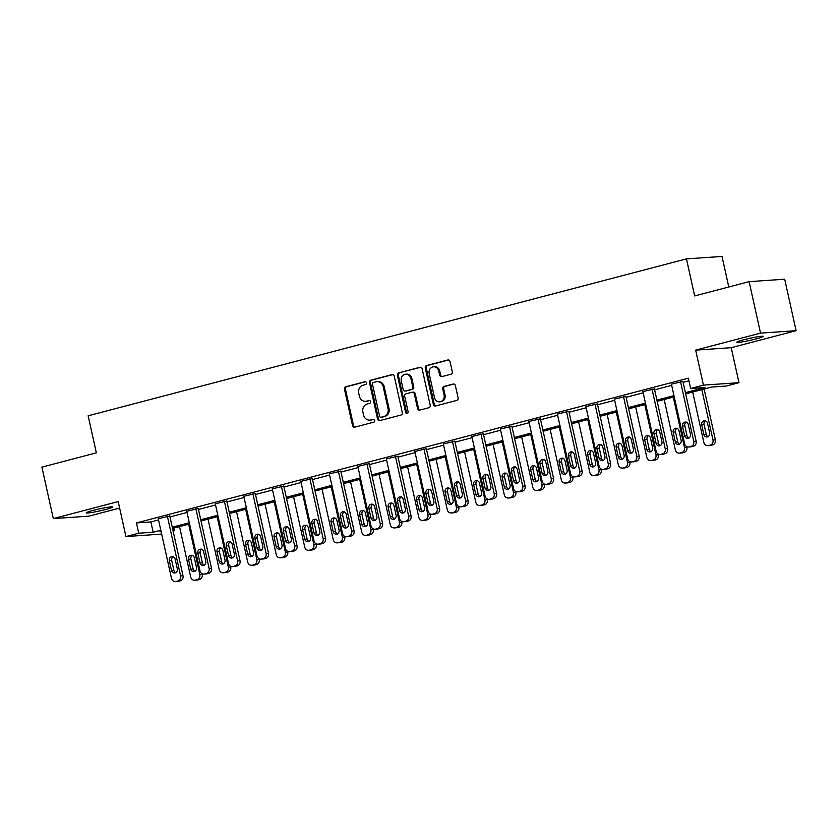 <?xml version="1.0" encoding="UTF-8"?>
<svg xmlns="http://www.w3.org/2000/svg" width="838" height="838" viewBox="0 0 838 838"><rect width="100%" height="100%" fill="white"/><g stroke="black" fill="none" stroke-linecap="round" stroke-linejoin="round"><path stroke-width="1.26" d="M366.447 382.83A1.456 1.288 -93.9 0 0 364.876 381.74L345.822 386.737A2.074 1.844 -93.9 0 0 344.47 389.23L352.536 425.599A2.074 1.844 -93.9 0 0 354.778 427.15L373.842 422.153A1.456 1.288 -93.9 0 0 373.214 419.325L370.742 419.974A6.641 5.908 -93.9 0 1 369.768 420.131A6.641 5.908 -93.9 0 1 363.566 415.009L362.896 411.982A6.641 5.908 -93.9 0 1 367.201 404.01L369.673 403.361A1.456 1.288 -93.9 0 0 369.045 400.533L366.573 401.182A6.641 5.908 -93.9 0 1 365.598 401.339A6.641 5.908 -93.9 0 1 359.408 396.217L358.737 393.19A6.641 5.908 -93.9 0 1 363.043 385.218L365.504 384.569A1.456 1.288 -93.9 0 0 366.447 382.83M743.84 339.746A13.534 1.027 167.5 0 0 736.78 342.25A13.534 1.027 167.5 0 0 756.148 338.898A13.534 1.027 167.5 0 0 763.209 336.394A13.534 1.027 167.5 0 0 743.84 339.746M93.259 510.363A13.534 1.027 167.5 0 0 86.199 512.866A13.534 1.027 167.5 0 0 105.567 509.514A13.534 1.027 167.5 0 0 112.627 507.011A13.534 1.027 167.5 0 0 93.259 510.363M450.959 374.24A2.074 1.844 -93.9 0 0 452.3 371.747L450.037 361.545A2.074 1.844 -93.9 0 0 447.796 359.994L426.626 365.546A2.074 1.844 -93.9 0 0 425.285 368.039L433.351 404.408A2.074 1.844 -93.9 0 0 435.592 405.959L456.752 400.407A2.074 1.844 -93.9 0 0 458.103 397.914L455.369 385.585A2.074 1.844 -93.9 0 0 453.128 384.034L444.067 386.412A2.074 1.844 -93.9 0 0 442.726 388.905L444.077 395.023A5.552 4.944 -93.9 0 1 439.657 401.821A5.552 4.944 -93.9 0 1 434.482 397.537L429.171 373.591A5.552 4.944 -93.9 0 1 433.592 366.793A5.552 4.944 -93.9 0 1 438.766 371.077L439.657 375.068A2.074 1.844 -93.9 0 0 441.898 376.618L450.959 374.24M749.13 281.652L784.693 279.211L796.1 330.675L760.537 333.115L749.13 281.652L694.671 295.94L686.458 258.879L88.147 415.795L96.36 452.845L41.9 467.133L53.307 518.596L118.189 501.574L125.941 536.571L138.731 533.219L136.458 522.922L688.354 378.189L690.638 388.476L703.428 385.124L738.98 382.683L726.19 386.035L711.776 387.03L685.673 393.87M760.537 333.115L695.666 350.127L703.428 385.124M394.248 376.178A2.074 1.844 -93.9 0 0 392.006 374.628L370.846 380.18A2.074 1.844 -93.9 0 0 369.495 382.662L377.561 419.042A2.074 1.844 -93.9 0 0 379.803 420.592L400.973 415.04A2.074 1.844 -93.9 0 0 402.313 412.547L394.248 376.178M398.731 372.858L419.901 367.306A2.074 1.844 -93.9 0 1 422.143 368.856L430.208 405.225A2.074 1.844 -93.9 0 1 428.857 407.718L419.807 410.096A2.074 1.844 -93.9 0 1 417.565 408.546L414.286 393.797A2.074 1.844 -93.9 0 0 412.045 392.247L406.042 393.818A2.074 1.844 -93.9 0 0 404.691 396.311L408.096 411.668A1.456 1.288 -93.9 0 1 405.592 412.327L397.39 375.351A2.074 1.844 -93.9 0 1 398.731 372.858L420.676 367.295M53.307 518.596L88.87 516.145L119.625 508.079M728.788 286.994L722.021 256.438L686.458 258.879M136.458 522.922L150.871 521.938L158.529 519.927M169.967 516.92L187.031 512.447M198.48 509.452L215.544 504.968M226.983 501.972L244.047 497.5M255.496 494.493L272.56 490.021M283.998 487.014L301.072 482.541M312.511 479.546L329.575 475.062M341.024 472.066L358.088 467.594M369.527 464.587L386.59 460.114M398.04 457.108L415.103 452.635M426.542 449.639L443.616 445.156M455.055 442.16L472.119 437.687M483.557 434.681L500.632 430.208M512.07 427.202L529.134 422.729M540.583 419.733L557.647 415.25M569.086 412.254L586.15 407.781M597.599 404.775L614.663 400.302M626.101 397.296L643.175 392.823M654.614 389.827L671.678 385.344M683.127 382.348L688.93 380.819M169.758 515.999L158.256 518.743M198.271 508.53L186.769 511.264M226.784 501.051L215.282 503.785M255.286 493.572L243.785 496.306M283.799 486.092L272.298 488.837M312.302 478.624L300.8 481.358M340.815 471.145L329.313 473.879M369.328 463.665L357.826 466.399M397.83 456.186L386.328 458.931M426.343 448.718L414.841 451.452M454.845 441.238L443.344 443.972M483.358 433.759L471.857 436.493M511.871 426.28L500.37 429.025M540.374 418.811L528.872 421.545M568.887 411.332L557.385 414.066M597.389 403.853L585.888 406.587M625.902 396.374L614.401 399.118M654.405 388.905L642.903 391.639M682.918 381.426L671.416 384.16M695.666 350.127L731.228 347.686L796.1 330.675M731.228 347.686L738.98 382.683M173.707 528.139L174.294 530.768L173.11 531.083M161.661 534.078L125.941 536.571M685.4 392.645L705.051 387.491L690.638 388.476M138.731 533.219L153.155 532.224L160.802 530.224M172.251 527.217L189.315 522.744M200.753 519.738L217.828 515.265M229.266 512.269L246.33 507.786M257.779 504.79L274.843 500.317M286.282 497.311L303.346 492.838M314.795 489.832L331.858 485.359M343.297 482.363L360.371 477.88M371.81 474.884L388.874 470.411M400.323 467.405L417.387 462.932M428.826 459.926L445.889 455.453M457.339 452.457L474.402 447.974M485.841 444.978L502.915 440.505M514.354 437.499L531.418 433.026M542.856 430.02L559.931 425.547M571.369 422.551L588.433 418.068M599.882 415.072L616.946 410.599M628.385 407.593L645.449 403.12M656.898 400.114L673.962 395.641M161.074 531.449L159.88 531.763L161.126 531.68M173.057 530.852L174.294 530.768M674.234 396.866L657.17 401.35M645.721 404.345L628.657 408.818M617.218 411.825L600.155 416.297M588.705 419.304L571.642 423.777M560.203 426.772L543.129 431.256M531.69 434.252L514.626 438.724M503.188 441.731L486.113 446.204M474.675 449.21L457.611 453.683M446.162 456.679L429.098 461.162M417.659 464.158L400.595 468.631M389.146 471.637L372.082 476.11M360.644 479.116L343.57 483.589M332.131 486.585L315.067 491.068M303.618 494.064L286.554 498.537M275.115 501.543L258.052 506.016M246.602 509.022L229.539 513.495M218.1 516.491L201.026 520.974M189.587 523.97L172.523 528.443M150.871 521.938L153.155 532.224M365.598 401.339L366.562 401.276A6.641 5.908 -93.9 0 0 367.536 401.109L366.573 401.182M369.694 400.554L367.536 401.109M369.768 420.131L370.731 420.068A6.641 5.908 -93.9 0 0 371.705 419.901L370.742 419.974M373.853 419.335L371.705 419.901M365.525 381.761L346.785 386.674A2.074 1.844 -93.9 0 0 345.434 389.167L353.5 425.536A2.074 1.844 -93.9 0 0 354.966 427.097M392.781 374.607L371.8 380.106A2.074 1.844 -93.9 0 0 370.459 382.599L378.525 418.969A2.074 1.844 -93.9 0 0 379.991 420.54M373.444 382.484A1.456 1.288 -93.9 0 0 372.501 384.233L379.583 416.151A1.456 1.288 -93.9 0 0 381.143 417.24L383.752 416.559A6.641 5.908 -93.9 0 0 388.057 408.588L383.217 386.768A6.641 5.908 -93.9 0 0 377.016 381.646A6.641 5.908 -93.9 0 0 376.042 381.803L373.444 382.484M381.678 417.209A1.456 1.288 -93.9 0 0 382.107 417.177L381.143 417.24M377.016 381.646L377.98 381.583A6.641 5.908 -93.9 0 1 384.181 386.695L389.021 408.525A6.641 5.908 -93.9 0 1 384.705 416.496L382.107 417.177M412.359 392.194L413.312 392.132A2.074 1.844 -93.9 0 1 415.25 393.734L418.518 408.483A2.074 1.844 -93.9 0 0 419.995 410.044M399.695 372.795A2.074 1.844 -93.9 0 0 398.354 375.288L406.545 412.265A1.456 1.288 -93.9 0 0 407.415 413.312M410.903 378.493A5.552 4.944 -93.9 0 0 405.718 374.209A5.552 4.944 -93.9 0 0 401.297 381.007L403.172 389.44A2.074 1.844 -93.9 0 0 405.414 390.99L411.427 389.419A2.074 1.844 -93.9 0 0 412.767 386.926L410.903 378.493L411.856 378.42A5.552 4.944 -93.9 0 0 406.681 374.146L405.718 374.209M405.76 390.969A2.074 1.844 -93.9 0 0 406.378 390.927L405.414 390.99M411.856 378.42L413.731 386.863A2.074 1.844 -93.9 0 1 412.38 389.356L406.378 390.927M433.592 366.793L434.555 366.73A5.552 4.944 -93.9 0 1 439.73 371.004L440.61 374.995A2.074 1.844 -93.9 0 0 442.087 376.566M439.657 401.821L440.62 401.748A5.552 4.944 -93.9 0 0 445.041 394.949L444.077 395.023M453.892 384.024L445.03 386.349A2.074 1.844 -93.9 0 0 443.679 388.842L445.041 394.949M448.571 359.984L427.59 365.483A2.074 1.844 -93.9 0 0 426.249 367.966L434.304 404.345A2.074 1.844 -93.9 0 0 435.781 405.906M188.655 524.211L199.821 574.585A4.232 3.761 -93.9 0 1 197.087 579.655L195.254 580.137A4.232 3.761 -93.9 0 1 190.687 576.984L179.521 526.61M202.063 573.684L202.23 574.418A4.232 3.761 86.1 0 1 199.486 579.498L197.653 579.969A4.232 3.761 86.1 0 1 197.035 580.074L194.636 580.242M192.415 555.311A3.383 3.017 -93.9 0 0 190.896 559.093L193.096 568.971A3.383 3.017 -93.9 0 0 195.024 571.38M196.532 567.609L194.343 557.72A3.383 3.017 -93.9 0 0 188.498 559.26L190.687 569.138A3.383 3.017 -93.9 0 0 196.532 567.609M167.359 516.166L180.599 575.905A4.232 3.761 -93.9 0 1 177.866 580.985L176.032 581.457A4.232 3.761 -93.9 0 1 171.465 578.304L158.225 518.565M175.414 581.562L177.813 581.394A4.232 3.761 86.1 0 0 178.442 581.3L180.264 580.818A4.232 3.761 86.1 0 0 183.009 575.737L169.726 515.831M177.321 568.929A3.383 3.017 86.1 0 1 171.465 570.458L169.276 560.58A3.383 3.017 86.1 0 1 175.121 559.051L177.321 568.929M175.802 572.7A3.383 3.017 86.1 0 1 173.875 570.29L171.685 560.413A3.383 3.017 86.1 0 1 173.194 556.642M217.168 516.742L228.334 567.106A4.232 3.761 -93.9 0 1 225.59 572.186L223.767 572.658A4.232 3.761 -93.9 0 1 219.2 569.505L208.034 519.131M230.576 566.205L230.733 566.938A4.232 3.761 86.1 0 1 227.988 572.019L226.166 572.501A4.232 3.761 86.1 0 1 225.548 572.595L223.138 572.763M220.918 547.832A3.383 3.017 -93.9 0 0 219.409 551.614L221.599 561.491A3.383 3.017 -93.9 0 0 223.537 563.901M225.045 560.13L222.856 550.252A3.383 3.017 -93.9 0 0 217.011 551.781L219.2 561.659A3.383 3.017 -93.9 0 0 225.045 560.13M245.67 509.263L256.837 559.627A4.232 3.761 -93.9 0 1 254.103 564.707L252.269 565.189A4.232 3.761 -93.9 0 1 247.702 562.026L236.536 511.662M259.078 558.726L259.246 559.47A4.232 3.761 86.1 0 1 256.501 564.54L254.679 565.022A4.232 3.761 86.1 0 1 254.05 565.126L251.651 565.283M249.431 540.363A3.383 3.017 -93.9 0 0 247.922 544.134L250.112 554.023A3.383 3.017 -93.9 0 0 252.039 556.432M253.558 552.651L251.358 542.773A3.383 3.017 -93.9 0 0 245.513 544.302L247.702 554.18A3.383 3.017 -93.9 0 0 253.558 552.651M195.872 508.687L209.112 568.426A4.232 3.761 -93.9 0 1 206.368 573.506L204.545 573.988A4.232 3.761 -93.9 0 1 199.978 570.825L186.727 511.086M203.917 574.082L206.326 573.925A4.232 3.761 86.1 0 0 206.944 573.821L208.777 573.339A4.232 3.761 86.1 0 0 211.511 568.269L198.229 508.352M205.823 561.45A3.383 3.017 86.1 0 1 199.978 562.979L197.789 553.101A3.383 3.017 86.1 0 1 203.634 551.572L205.823 561.45M204.315 565.231A3.383 3.017 86.1 0 1 202.377 562.822L200.188 552.933A3.383 3.017 86.1 0 1 201.696 549.162M224.375 501.218L237.625 560.957A4.232 3.761 -93.9 0 1 234.881 566.027L233.048 566.509A4.232 3.761 -93.9 0 1 228.481 563.346L215.24 503.607M232.43 566.614L234.829 566.446A4.232 3.761 86.1 0 0 235.457 566.341L237.28 565.86A4.232 3.761 86.1 0 0 240.024 560.79L226.742 500.873M234.336 553.97A3.383 3.017 86.1 0 1 228.481 555.51L226.291 545.622A3.383 3.017 86.1 0 1 232.147 544.092L234.336 553.97M232.828 557.752A3.383 3.017 86.1 0 1 230.89 555.343L228.701 545.465A3.383 3.017 86.1 0 1 230.209 541.683M274.183 501.784L285.349 552.158A4.232 3.761 -93.9 0 1 282.605 557.228L280.782 557.71A4.232 3.761 -93.9 0 1 276.215 554.547L265.049 504.183M287.591 551.257L287.748 551.991A4.232 3.761 86.1 0 1 285.014 557.061L283.181 557.542A4.232 3.761 86.1 0 1 282.563 557.647L280.154 557.815M277.933 532.884A3.383 3.017 -93.9 0 0 276.425 536.666L278.614 546.544A3.383 3.017 -93.9 0 0 280.552 548.953M282.06 545.171L279.871 535.293A3.383 3.017 -93.9 0 0 274.026 536.823L276.215 546.711A3.383 3.017 -93.9 0 0 282.06 545.171M302.696 494.305L313.862 544.679A4.232 3.761 -93.9 0 1 311.118 549.749L309.285 550.231A4.232 3.761 -93.9 0 1 304.718 547.078L293.551 496.704M316.094 543.778L316.261 544.511A4.232 3.761 86.1 0 1 313.517 549.592L311.694 550.063A4.232 3.761 86.1 0 1 311.066 550.168L308.667 550.336M306.446 525.405A3.383 3.017 -93.9 0 0 304.938 529.187L307.127 539.064A3.383 3.017 -93.9 0 0 309.065 541.474M310.573 537.703L308.384 527.814A3.383 3.017 -93.9 0 0 302.528 529.354L304.728 539.232A3.383 3.017 -93.9 0 0 310.573 537.703M331.199 486.836L342.365 537.2A4.232 3.761 -93.9 0 1 339.62 542.28L337.798 542.752A4.232 3.761 -93.9 0 1 333.231 539.599L322.064 489.224M344.607 536.299L344.774 537.032A4.232 3.761 86.1 0 1 342.03 542.113L340.197 542.595A4.232 3.761 86.1 0 1 339.579 542.689L337.18 542.856M334.949 517.926A3.383 3.017 -93.9 0 0 333.44 521.707L335.629 531.585A3.383 3.017 -93.9 0 0 337.567 533.995M339.076 530.224L336.886 520.346A3.383 3.017 -93.9 0 0 331.041 521.875L333.231 531.753A3.383 3.017 -93.9 0 0 339.076 530.224M252.887 493.739L266.128 553.478A4.232 3.761 -93.9 0 1 263.383 558.548L261.561 559.03A4.232 3.761 -93.9 0 1 256.994 555.877L243.753 496.138M260.943 559.135L263.342 558.967A4.232 3.761 86.1 0 0 263.96 558.862L265.793 558.391A4.232 3.761 86.1 0 0 268.537 553.31L255.255 493.404M262.839 546.502A3.383 3.017 86.1 0 1 256.994 548.031L254.804 538.153A3.383 3.017 86.1 0 1 260.649 536.613L262.839 546.502M261.33 550.273A3.383 3.017 86.1 0 1 259.392 547.863L257.203 537.986A3.383 3.017 86.1 0 1 258.712 534.204M281.39 486.26L294.641 545.999A4.232 3.761 -93.9 0 1 291.896 551.079L290.074 551.551A4.232 3.761 -93.9 0 1 285.496 548.398L272.256 488.659M289.445 551.655L291.844 551.488A4.232 3.761 86.1 0 0 292.472 551.394L294.295 550.912A4.232 3.761 86.1 0 0 297.04 545.831L283.757 485.925M291.352 539.023A3.383 3.017 86.1 0 1 285.507 540.552L283.317 530.674A3.383 3.017 86.1 0 1 289.162 529.145L291.352 539.023M289.843 542.794A3.383 3.017 86.1 0 1 287.905 540.384L285.716 530.506A3.383 3.017 86.1 0 1 287.225 526.735M309.903 478.781L323.143 538.52A4.232 3.761 -93.9 0 1 320.409 543.6L318.576 544.082A4.232 3.761 -93.9 0 1 314.009 540.919L300.769 481.18M317.958 544.176L320.357 544.019A4.232 3.761 86.1 0 0 320.975 543.914L322.808 543.433A4.232 3.761 86.1 0 0 325.553 538.363L312.27 478.446M319.865 531.543A3.383 3.017 86.1 0 1 314.009 533.073L311.82 523.195A3.383 3.017 86.1 0 1 317.665 521.665L319.865 531.543M318.346 535.325A3.383 3.017 86.1 0 1 316.418 532.916L314.219 523.027A3.383 3.017 86.1 0 1 315.737 519.256M359.712 479.357L370.878 529.721A4.232 3.761 -93.9 0 1 368.133 534.801L366.311 535.283A4.232 3.761 -93.9 0 1 361.744 532.12L350.577 481.756M373.12 528.82L373.277 529.564A4.232 3.761 86.1 0 1 370.532 534.634L368.71 535.115A4.232 3.761 86.1 0 1 368.091 535.22L365.682 535.377M363.462 510.457A3.383 3.017 -93.9 0 0 361.953 514.228L364.142 524.117A3.383 3.017 -93.9 0 0 366.08 526.526M367.589 522.744L365.399 512.866A3.383 3.017 -93.9 0 0 359.554 514.396L361.744 524.274A3.383 3.017 -93.9 0 0 367.589 522.744M338.416 471.312L351.656 531.051A4.232 3.761 -93.9 0 1 348.912 536.121L347.089 536.603A4.232 3.761 -93.9 0 1 342.522 533.439L329.271 473.7M346.461 536.708L348.87 536.54A4.232 3.761 86.1 0 0 349.488 536.435L351.321 535.953A4.232 3.761 86.1 0 0 354.055 530.883L340.773 470.966M348.367 524.064A3.383 3.017 86.1 0 1 342.522 525.604L340.333 515.716A3.383 3.017 86.1 0 1 346.178 514.186L348.367 524.064M346.859 527.846A3.383 3.017 86.1 0 1 344.921 525.436L342.732 515.559A3.383 3.017 86.1 0 1 344.24 511.777M388.214 471.878L399.38 522.252A4.232 3.761 -93.9 0 1 396.646 527.322L394.813 527.804A4.232 3.761 -93.9 0 1 390.246 524.64L379.08 474.277M401.622 521.351L401.79 522.084A4.232 3.761 86.1 0 1 399.045 527.154L397.222 527.636A4.232 3.761 86.1 0 1 396.594 527.741L394.195 527.909M391.975 502.978A3.383 3.017 -93.9 0 0 390.466 506.76L392.655 516.637A3.383 3.017 -93.9 0 0 394.583 519.047M396.102 515.265L393.902 505.387A3.383 3.017 -93.9 0 0 388.057 506.917L390.246 516.805A3.383 3.017 -93.9 0 0 396.102 515.265M366.918 463.833L380.169 523.572A4.232 3.761 -93.9 0 1 377.425 528.642L375.592 529.124A4.232 3.761 -93.9 0 1 371.025 525.971L357.784 466.232M374.974 529.228L377.372 529.061A4.232 3.761 86.1 0 0 378.001 528.956L379.824 528.485A4.232 3.761 86.1 0 0 382.568 523.404L369.286 463.498M376.88 516.596A3.383 3.017 86.1 0 1 371.025 518.125L368.835 508.247A3.383 3.017 86.1 0 1 374.691 506.707L376.88 516.596M375.372 520.367A3.383 3.017 86.1 0 1 373.434 517.957L371.244 508.079A3.383 3.017 86.1 0 1 372.753 504.298M416.727 464.399L427.893 514.773A4.232 3.761 -93.9 0 1 425.149 519.843L423.326 520.325A4.232 3.761 -93.9 0 1 418.759 517.172L407.593 466.797M430.135 513.872L430.292 514.605A4.232 3.761 86.1 0 1 427.558 519.686L425.725 520.157A4.232 3.761 86.1 0 1 425.107 520.262L422.698 520.429M420.477 495.499A3.383 3.017 -93.9 0 0 418.969 499.28L421.158 509.158A3.383 3.017 -93.9 0 0 423.096 511.568M424.604 507.797L422.415 497.908A3.383 3.017 -93.9 0 0 416.57 499.448L418.759 509.326A3.383 3.017 -93.9 0 0 424.604 507.797M395.431 456.354L408.672 516.093A4.232 3.761 -93.9 0 1 405.927 521.173L404.105 521.645A4.232 3.761 -93.9 0 1 399.537 518.492L386.297 458.753M403.476 521.749L405.885 521.582A4.232 3.761 86.1 0 0 406.503 521.487L408.336 521.006A4.232 3.761 86.1 0 0 411.07 515.925L397.788 456.019M405.383 509.116A3.383 3.017 86.1 0 1 399.537 510.646L397.348 500.768A3.383 3.017 86.1 0 1 403.193 499.239L405.383 509.116M403.874 512.887A3.383 3.017 86.1 0 1 401.936 510.478L399.747 500.6A3.383 3.017 86.1 0 1 401.255 496.829M445.24 456.93L456.406 507.294A4.232 3.761 -93.9 0 1 453.662 512.374L451.829 512.846A4.232 3.761 -93.9 0 1 447.262 509.693L436.095 459.318M458.637 506.393L458.805 507.126A4.232 3.761 86.1 0 1 456.061 512.207L454.238 512.688A4.232 3.761 86.1 0 1 453.609 512.783L451.211 512.95M448.99 488.02A3.383 3.017 -93.9 0 0 447.482 491.801L449.671 501.679A3.383 3.017 -93.9 0 0 451.609 504.088M453.117 500.317L450.928 490.44A3.383 3.017 -93.9 0 0 445.072 491.969L447.262 501.847A3.383 3.017 -93.9 0 0 453.117 500.317M423.934 448.875L437.185 508.614A4.232 3.761 -93.9 0 1 434.44 513.694L432.607 514.176A4.232 3.761 -93.9 0 1 428.04 511.012L414.8 451.273M431.989 514.27L434.388 514.113A4.232 3.761 86.1 0 0 435.016 514.008L436.839 513.526A4.232 3.761 86.1 0 0 439.583 508.457L426.301 448.54M433.895 501.637A3.383 3.017 86.1 0 1 428.05 503.167L425.851 493.289A3.383 3.017 86.1 0 1 431.706 491.759L433.895 501.637M432.387 505.419A3.383 3.017 86.1 0 1 430.449 503.01L428.26 493.121A3.383 3.017 86.1 0 1 429.768 489.35M473.742 449.451L484.909 499.815A4.232 3.761 -93.9 0 1 482.164 504.895L480.342 505.377A4.232 3.761 -93.9 0 1 475.775 502.213L464.608 451.85M487.15 498.914L487.318 499.658A4.232 3.761 86.1 0 1 484.574 504.727L482.74 505.209A4.232 3.761 86.1 0 1 482.122 505.314L479.724 505.471M477.492 480.551A3.383 3.017 -93.9 0 0 475.984 484.322L478.173 494.211A3.383 3.017 -93.9 0 0 480.111 496.62M481.62 492.838L479.43 482.96A3.383 3.017 -93.9 0 0 473.585 484.49L475.775 494.368A3.383 3.017 -93.9 0 0 481.62 492.838M452.447 441.406L465.687 501.145A4.232 3.761 -93.9 0 1 462.953 506.215L461.12 506.697A4.232 3.761 -93.9 0 1 456.553 503.533L443.312 443.794M460.502 506.801L462.901 506.634A4.232 3.761 86.1 0 0 463.519 506.529L465.352 506.047A4.232 3.761 86.1 0 0 468.096 500.977L454.814 441.06M462.398 494.158A3.383 3.017 86.1 0 1 456.553 495.698L454.364 485.81A3.383 3.017 86.1 0 1 460.209 484.28L462.398 494.158M460.89 497.94A3.383 3.017 86.1 0 1 458.962 495.53L456.762 485.652A3.383 3.017 86.1 0 1 458.281 481.871M502.255 441.972L513.422 492.346A4.232 3.761 -93.9 0 1 510.677 497.416L508.855 497.898A4.232 3.761 -93.9 0 1 504.277 494.734L493.111 444.37M515.663 491.445L515.82 492.178A4.232 3.761 86.1 0 1 513.076 497.248L511.253 497.73A4.232 3.761 86.1 0 1 510.625 497.835L508.226 498.002M506.005 473.072A3.383 3.017 -93.9 0 0 504.497 476.853L506.686 486.731A3.383 3.017 -93.9 0 0 508.624 489.141M510.133 485.359L507.943 475.481A3.383 3.017 -93.9 0 0 502.098 477.011L504.287 486.899A3.383 3.017 -93.9 0 0 510.133 485.359M480.96 433.927L494.2 493.666A4.232 3.761 -93.9 0 1 491.456 498.736L489.633 499.218A4.232 3.761 -93.9 0 1 485.066 496.065L471.815 436.326M489.004 499.322L491.414 499.155A4.232 3.761 86.1 0 0 492.032 499.05L493.854 498.579A4.232 3.761 86.1 0 0 496.599 493.498L483.317 433.592M490.911 486.689A3.383 3.017 86.1 0 1 485.066 488.219L482.877 478.341A3.383 3.017 86.1 0 1 488.722 476.801L490.911 486.689M489.402 490.46A3.383 3.017 86.1 0 1 487.465 488.051L485.275 478.173A3.383 3.017 86.1 0 1 486.784 474.392M530.758 434.493L541.924 484.867A4.232 3.761 -93.9 0 1 539.19 489.937L537.357 490.419A4.232 3.761 -93.9 0 1 532.79 487.266L521.624 436.891M544.166 483.966L544.333 484.699A4.232 3.761 86.1 0 1 541.589 489.78L539.756 490.251A4.232 3.761 86.1 0 1 539.138 490.356L536.739 490.523M534.518 465.593A3.383 3.017 -93.9 0 0 532.999 469.374L535.199 479.252A3.383 3.017 -93.9 0 0 537.127 481.661M538.635 477.89L536.446 468.002A3.383 3.017 -93.9 0 0 530.601 469.542L532.79 479.42A3.383 3.017 -93.9 0 0 538.635 477.89M509.462 426.448L522.703 486.187A4.232 3.761 -93.9 0 1 519.969 491.267L518.135 491.738A4.232 3.761 -93.9 0 1 513.568 488.585L500.328 428.846M517.517 491.843L519.916 491.676A4.232 3.761 86.1 0 0 520.545 491.581L522.367 491.099A4.232 3.761 86.1 0 0 525.112 486.019L511.829 426.113M519.424 479.21A3.383 3.017 86.1 0 1 513.568 480.74L511.379 470.862A3.383 3.017 86.1 0 1 517.224 469.332L519.424 479.21M517.905 482.981A3.383 3.017 86.1 0 1 515.978 480.572L513.788 470.694A3.383 3.017 86.1 0 1 515.297 466.923M559.271 427.024L570.437 477.388A4.232 3.761 -93.9 0 1 567.693 482.468L565.87 482.939A4.232 3.761 -93.9 0 1 561.303 479.786L550.137 429.412M572.679 476.487L572.836 477.22A4.232 3.761 86.1 0 1 570.102 482.3L568.269 482.782A4.232 3.761 86.1 0 1 567.651 482.877L565.241 483.044M563.021 458.114A3.383 3.017 -93.9 0 0 561.512 461.895L563.702 471.773A3.383 3.017 -93.9 0 0 565.64 474.182M567.148 470.411L564.959 460.533A3.383 3.017 -93.9 0 0 559.114 462.063L561.303 471.941A3.383 3.017 -93.9 0 0 567.148 470.411M537.975 418.969L551.215 478.708A4.232 3.761 -93.9 0 1 548.471 483.788L546.648 484.27A4.232 3.761 -93.9 0 1 542.081 481.106L528.83 421.367M546.02 484.364L548.429 484.207A4.232 3.761 86.1 0 0 549.047 484.102L550.88 483.62A4.232 3.761 86.1 0 0 553.614 478.55L540.332 418.633M547.926 471.731A3.383 3.017 86.1 0 1 542.081 473.261L539.892 463.383A3.383 3.017 86.1 0 1 545.737 461.853L547.926 471.731M546.418 475.513A3.383 3.017 86.1 0 1 544.48 473.103L542.291 463.215A3.383 3.017 86.1 0 1 543.799 459.444M587.784 419.545L598.95 469.909A4.232 3.761 -93.9 0 1 596.206 474.989L594.372 475.471A4.232 3.761 -93.9 0 1 589.805 472.307L578.639 421.943M601.181 469.008L601.349 469.751A4.232 3.761 86.1 0 1 598.604 474.821L596.782 475.303A4.232 3.761 86.1 0 1 596.153 475.408L593.754 475.565M591.534 450.645A3.383 3.017 -93.9 0 0 590.025 454.416L592.215 464.304A3.383 3.017 -93.9 0 0 594.152 466.714M595.661 462.932L593.472 453.054A3.383 3.017 -93.9 0 0 587.616 454.584L589.805 464.462A3.383 3.017 -93.9 0 0 595.661 462.932M566.478 411.5L579.728 471.239A4.232 3.761 -93.9 0 1 576.984 476.309L575.151 476.791A4.232 3.761 -93.9 0 1 570.584 473.627L557.343 413.888M574.533 476.895L576.932 476.728A4.232 3.761 86.1 0 0 577.56 476.623L579.383 476.141A4.232 3.761 86.1 0 0 582.127 471.071L568.845 411.154M576.439 464.252A3.383 3.017 86.1 0 1 570.594 465.792L568.394 455.903A3.383 3.017 86.1 0 1 574.25 454.374L576.439 464.252M574.931 468.033A3.383 3.017 86.1 0 1 572.993 465.624L570.804 455.746A3.383 3.017 86.1 0 1 572.312 451.965M616.286 412.066L627.453 462.44A4.232 3.761 -93.9 0 1 624.708 467.51L622.885 467.992A4.232 3.761 -93.9 0 1 618.318 464.828L607.152 414.464M629.694 461.539L629.851 462.272A4.232 3.761 86.1 0 1 627.117 467.342L625.284 467.824A4.232 3.761 86.1 0 1 624.666 467.929L622.257 468.096M620.036 443.166A3.383 3.017 -93.9 0 0 618.528 446.947L620.717 456.825A3.383 3.017 -93.9 0 0 622.655 459.234M624.163 455.453L621.974 445.575A3.383 3.017 -93.9 0 0 616.129 447.104L618.318 456.993A3.383 3.017 -93.9 0 0 624.163 455.453M594.99 404.021L608.231 463.76A4.232 3.761 -93.9 0 1 605.486 468.83L603.664 469.311A4.232 3.761 -93.9 0 1 599.097 466.158L585.856 406.42M603.046 469.416L605.445 469.249A4.232 3.761 86.1 0 0 606.063 469.144L607.896 468.672A4.232 3.761 86.1 0 0 610.64 463.592L597.358 403.686M604.942 456.783A3.383 3.017 86.1 0 1 599.097 458.313L596.907 448.435A3.383 3.017 86.1 0 1 602.752 446.895L604.942 456.783M603.433 460.554A3.383 3.017 86.1 0 1 601.495 458.145L599.306 448.267A3.383 3.017 86.1 0 1 600.815 444.486M644.799 404.586L655.965 454.961A4.232 3.761 -93.9 0 1 653.221 460.031L651.388 460.512A4.232 3.761 -93.9 0 1 646.821 457.359L635.654 406.985M658.207 454.06L658.364 454.793A4.232 3.761 86.1 0 1 655.62 459.873L653.797 460.345A4.232 3.761 86.1 0 1 653.169 460.45L650.77 460.617M648.549 435.687A3.383 3.017 -93.9 0 0 647.041 439.468L649.23 449.346A3.383 3.017 -93.9 0 0 651.168 451.755M652.676 447.984L650.487 438.096A3.383 3.017 -93.9 0 0 644.632 439.636L646.831 449.514A3.383 3.017 -93.9 0 0 652.676 447.984M623.503 396.542L636.744 456.281A4.232 3.761 -93.9 0 1 633.999 461.361L632.177 461.832A4.232 3.761 -93.9 0 1 627.61 458.679L614.359 398.94M631.548 461.937L633.957 461.769A4.232 3.761 86.1 0 0 634.576 461.675L636.398 461.193A4.232 3.761 86.1 0 0 639.143 456.113L625.86 396.206M633.455 449.304A3.383 3.017 86.1 0 1 627.61 450.834L625.42 440.956A3.383 3.017 86.1 0 1 631.265 439.426L633.455 449.304M631.946 453.075A3.383 3.017 86.1 0 1 630.008 450.666L627.819 440.788A3.383 3.017 86.1 0 1 629.328 437.017M673.302 397.118L684.468 447.482A4.232 3.761 -93.9 0 1 681.734 452.562L679.901 453.033A4.232 3.761 -93.9 0 1 675.334 449.88L664.167 399.506M686.71 446.581L686.877 447.314A4.232 3.761 86.1 0 1 684.133 452.394L682.3 452.876A4.232 3.761 86.1 0 1 681.682 452.97L679.283 453.138M677.062 428.208A3.383 3.017 -93.9 0 0 675.543 431.989L677.743 441.867A3.383 3.017 -93.9 0 0 679.67 444.276M681.179 440.505L678.99 430.627A3.383 3.017 -93.9 0 0 673.144 432.157L675.334 442.035A3.383 3.017 -93.9 0 0 681.179 440.505M652.006 389.062L665.246 448.801A4.232 3.761 -93.9 0 1 662.512 453.882L660.679 454.364A4.232 3.761 -93.9 0 1 656.112 451.2L642.872 391.461M660.061 454.458L662.46 454.301A4.232 3.761 86.1 0 0 663.088 454.196L664.911 453.714A4.232 3.761 86.1 0 0 667.656 448.644L654.373 388.727M661.968 441.825A3.383 3.017 86.1 0 1 656.112 443.354L653.923 433.476A3.383 3.017 86.1 0 1 659.768 431.947L661.968 441.825M660.449 445.607A3.383 3.017 86.1 0 1 658.521 443.197L656.332 433.309A3.383 3.017 86.1 0 1 657.84 429.538M701.815 389.639L712.981 440.002A4.232 3.761 -93.9 0 1 710.236 445.083L708.414 445.565A4.232 3.761 -93.9 0 1 703.847 442.401L692.68 392.037M704.119 389.031L715.38 439.845A4.232 3.761 86.1 0 1 712.635 444.915L710.813 445.397A4.232 3.761 86.1 0 1 710.195 445.502L707.785 445.659M705.565 420.739A3.383 3.017 -93.9 0 0 704.056 424.51L706.245 434.398A3.383 3.017 -93.9 0 0 708.183 436.808M709.692 433.026L707.502 423.148A3.383 3.017 -93.9 0 0 701.657 424.677L703.847 434.555A3.383 3.017 -93.9 0 0 709.692 433.026M680.519 381.594L693.759 441.333A4.232 3.761 -93.9 0 1 691.015 446.403L689.192 446.884A4.232 3.761 -93.9 0 1 684.625 443.721L671.374 383.982M688.564 446.989L690.973 446.822A4.232 3.761 86.1 0 0 691.591 446.717L693.424 446.235A4.232 3.761 86.1 0 0 696.158 441.165L682.876 381.248M690.47 434.346A3.383 3.017 86.1 0 1 684.625 435.886L682.436 425.997A3.383 3.017 86.1 0 1 688.281 424.468L690.47 434.346M688.962 438.127A3.383 3.017 86.1 0 1 687.024 435.718L684.835 425.84A3.383 3.017 86.1 0 1 686.343 422.059M353.5 425.536L352.536 425.599M345.434 389.167L344.47 389.23M346.785 386.674L345.822 386.737M378.525 418.969L377.561 419.042M370.459 382.599L369.495 382.662M371.8 380.106L370.846 380.18M392.624 374.586L392.006 374.628M384.705 416.496L383.752 416.559M389.021 408.525L388.057 408.588M384.181 386.695L383.217 386.768M420.519 367.264L419.901 367.306M418.518 408.483L417.565 408.546M415.25 393.734L414.286 393.797M406.545 412.265L405.592 412.327M398.354 375.288L397.39 375.351M412.38 389.356L411.427 389.419M413.731 386.863L412.767 386.926M440.61 374.995L439.657 375.068M439.73 371.004L438.766 371.077M443.679 388.842L442.726 388.905M445.03 386.349L444.067 386.412M453.746 383.993L453.128 384.034M434.304 404.345L433.351 404.408M426.249 367.966L425.285 368.039M427.59 365.483L426.626 365.546M448.414 359.952L447.796 359.994M199.821 574.585L202.23 574.418M195.254 580.137L197.653 579.969M197.087 579.655L199.486 579.498M193.096 568.971L190.687 569.138M190.896 559.093L188.498 559.26M183.009 575.737L180.599 575.905M180.264 580.818L177.866 580.985M178.442 581.3L176.032 581.457M171.465 570.458L173.875 570.29M169.276 560.58L171.685 560.413M228.334 567.106L230.733 566.938M223.767 572.658L226.166 572.501M225.59 572.186L227.988 572.019M221.599 561.491L219.2 561.659M219.409 551.614L217.011 551.781M256.837 559.627L259.246 559.47M252.269 565.189L254.679 565.022M254.103 564.707L256.501 564.54M250.112 554.023L247.702 554.18M247.922 544.134L245.513 544.302M211.511 568.269L209.112 568.426M208.777 573.339L206.368 573.506M206.944 573.821L204.545 573.988M199.978 562.979L202.377 562.822M197.789 553.101L200.188 552.933M240.024 560.79L237.625 560.957M237.28 565.86L234.881 566.027M235.457 566.341L233.048 566.509M228.481 555.51L230.89 555.343M226.291 545.622L228.701 545.465M285.349 552.158L287.748 551.991M280.782 557.71L283.181 557.542M282.605 557.228L285.014 557.061M278.614 546.544L276.215 546.711M276.425 536.666L274.026 536.823M313.862 544.679L316.261 544.511M309.285 550.231L311.694 550.063M311.118 549.749L313.517 549.592M307.127 539.064L304.728 539.232M304.938 529.187L302.528 529.354M342.365 537.2L344.774 537.032M337.798 542.752L340.197 542.595M339.62 542.28L342.03 542.113M335.629 531.585L333.231 531.753M333.44 521.707L331.041 521.875M268.537 553.31L266.128 553.478M265.793 558.391L263.383 558.548M263.96 558.862L261.561 559.03M256.994 548.031L259.392 547.863M254.804 538.153L257.203 537.986M297.04 545.831L294.641 545.999M294.295 550.912L291.896 551.079M292.472 551.394L290.074 551.551M285.507 540.552L287.905 540.384M283.317 530.674L285.716 530.506M325.553 538.363L323.143 538.52M322.808 543.433L320.409 543.6M320.975 543.914L318.576 544.082M314.009 533.073L316.418 532.916M311.82 523.195L314.219 523.027M370.878 529.721L373.277 529.564M366.311 535.283L368.71 535.115M368.133 534.801L370.532 534.634M364.142 524.117L361.744 524.274M361.953 514.228L359.554 514.396M354.055 530.883L351.656 531.051M351.321 535.953L348.912 536.121M349.488 536.435L347.089 536.603M342.522 525.604L344.921 525.436M340.333 515.716L342.732 515.559M399.38 522.252L401.79 522.084M394.813 527.804L397.222 527.636M396.646 527.322L399.045 527.154M392.655 516.637L390.246 516.805M390.466 506.76L388.057 506.917M382.568 523.404L380.169 523.572M379.824 528.485L377.425 528.642M378.001 528.956L375.592 529.124M371.025 518.125L373.434 517.957M368.835 508.247L371.244 508.079M427.893 514.773L430.292 514.605M423.326 520.325L425.725 520.157M425.149 519.843L427.558 519.686M421.158 509.158L418.759 509.326M418.969 499.28L416.57 499.448M411.07 515.925L408.672 516.093M408.336 521.006L405.927 521.173M406.503 521.487L404.105 521.645M399.537 510.646L401.936 510.478M397.348 500.768L399.747 500.6M456.406 507.294L458.805 507.126M451.829 512.846L454.238 512.688M453.662 512.374L456.061 512.207M449.671 501.679L447.262 501.847M447.482 491.801L445.072 491.969M439.583 508.457L437.185 508.614M436.839 513.526L434.44 513.694M435.016 514.008L432.607 514.176M428.05 503.167L430.449 503.01M425.851 493.289L428.26 493.121M484.909 499.815L487.318 499.658M480.342 505.377L482.74 505.209M482.164 504.895L484.574 504.727M478.173 494.211L475.775 494.368M475.984 484.322L473.585 484.49M468.096 500.977L465.687 501.145M465.352 506.047L462.953 506.215M463.519 506.529L461.12 506.697M456.553 495.698L458.962 495.53M454.364 485.81L456.762 485.652M513.422 492.346L515.82 492.178M508.855 497.898L511.253 497.73M510.677 497.416L513.076 497.248M506.686 486.731L504.287 486.899M504.497 476.853L502.098 477.011M496.599 493.498L494.2 493.666M493.854 498.579L491.456 498.736M492.032 499.05L489.633 499.218M485.066 488.219L487.465 488.051M482.877 478.341L485.275 478.173M541.924 484.867L544.333 484.699M537.357 490.419L539.756 490.251M539.19 489.937L541.589 489.78M535.199 479.252L532.79 479.42M532.999 469.374L530.601 469.542M525.112 486.019L522.703 486.187M522.367 491.099L519.969 491.267M520.545 491.581L518.135 491.738M513.568 480.74L515.978 480.572M511.379 470.862L513.788 470.694M570.437 477.388L572.836 477.22M565.87 482.939L568.269 482.782M567.693 482.468L570.102 482.3M563.702 471.773L561.303 471.941M561.512 461.895L559.114 462.063M553.614 478.55L551.215 478.708M550.88 483.62L548.471 483.788M549.047 484.102L546.648 484.27M542.081 473.261L544.48 473.103M539.892 463.383L542.291 463.215M598.95 469.909L601.349 469.751M594.372 475.471L596.782 475.303M596.206 474.989L598.604 474.821M592.215 464.304L589.805 464.462M590.025 454.416L587.616 454.584M582.127 471.071L579.728 471.239M579.383 476.141L576.984 476.309M577.56 476.623L575.151 476.791M570.594 465.792L572.993 465.624M568.394 455.903L570.804 455.746M627.453 462.44L629.851 462.272M622.885 467.992L625.284 467.824M624.708 467.51L627.117 467.342M620.717 456.825L618.318 456.993M618.528 446.947L616.129 447.104M610.64 463.592L608.231 463.76M607.896 468.672L605.486 468.83M606.063 469.144L603.664 469.311M599.097 458.313L601.495 458.145M596.907 448.435L599.306 448.267M655.965 454.961L658.364 454.793M651.388 460.512L653.797 460.345M653.221 460.031L655.62 459.873M649.23 449.346L646.831 449.514M647.041 439.468L644.632 439.636M639.143 456.113L636.744 456.281M636.398 461.193L633.999 461.361M634.576 461.675L632.177 461.832M627.61 450.834L630.008 450.666M625.42 440.956L627.819 440.788M684.468 447.482L686.877 447.314M679.901 453.033L682.3 452.876M681.734 452.562L684.133 452.394M677.743 441.867L675.334 442.035M675.543 431.989L673.144 432.157M667.656 448.644L665.246 448.801M664.911 453.714L662.512 453.882M663.088 454.196L660.679 454.364M656.112 443.354L658.521 443.197M653.923 433.476L656.332 433.309M712.981 440.002L715.38 439.845M708.414 445.565L710.813 445.397M710.236 445.083L712.635 444.915M706.245 434.398L703.847 434.555M704.056 424.51L701.657 424.677M696.158 441.165L693.759 441.333M693.424 446.235L691.015 446.403M691.591 446.717L689.192 446.884M684.625 435.886L687.024 435.718M682.436 425.997L684.835 425.84M381.898 417.209L380.934 417.272M406.074 390.979L405.11 391.042"/></g></svg>
